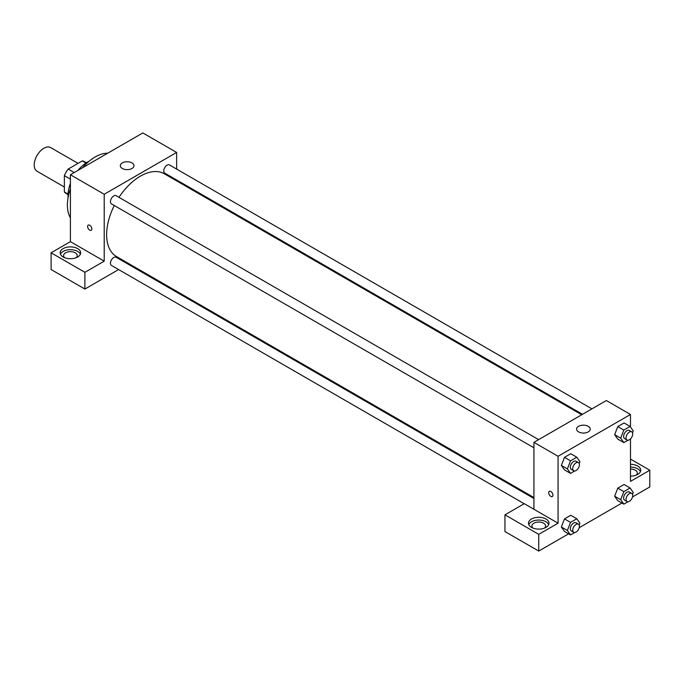 <?xml version="1.0" encoding="UTF-8"?>
<svg xmlns="http://www.w3.org/2000/svg" width="684" height="684" viewBox="0 0 684 684"><rect width="100%" height="100%" fill="white"/><g stroke="black" fill="none" stroke-linecap="round" stroke-linejoin="round"><path stroke-width="1.03" d="M78.036 163.373L50.684 147.59A13.654 7.883 120 0 0 40.159 151.25A13.654 7.883 120 0 0 34.2 164.989A13.654 7.883 120 0 0 37.03 171.239L64.373 187.031M74.188 172.565L68.161 169.076L82.319 160.902A18.34 10.585 120 0 1 84.414 161.655L86.364 162.775M68.041 194.102L64.373 191.982A18.34 10.585 120 0 0 66.066 193.418L68.024 194.547M64.373 191.982L64.373 175.626A18.34 10.585 120 0 1 68.161 169.076M70.409 179.114L64.373 175.626M85.987 163.014L82.319 160.902M68.075 197.608A27.309 15.766 -60 0 1 70.409 183.466M77.959 170.384A27.309 15.766 -60 0 1 89.04 161.296M70.409 217.854A39.262 22.666 -60 0 1 70.409 188.784M82.567 167.725A39.262 22.666 -60 0 1 107.747 153.19M51.095 252.798L84.893 272.309L104.207 261.16L70.409 241.649L51.095 252.798L51.095 269.522L84.893 289.041L118.614 269.564M70.409 241.649L70.409 174.745L142.836 132.935L176.634 152.447L176.634 169.085M176.634 179.96L176.634 180.884M538.633 439.632L116.126 195.701A4.711 2.719 120 0 0 111.415 198.42A4.711 2.719 120 0 0 111.415 203.858L533.922 447.789M84.893 272.309L84.893 289.041M128.045 264.127L128.84 263.665M104.207 261.16L104.207 194.256L176.634 152.447M591.934 408.861L169.427 164.921A4.711 2.719 120 0 0 165.802 166.186A4.711 2.719 120 0 0 163.741 170.923A4.711 2.719 120 0 0 164.716 173.086L582.511 414.299M533.922 498.465L116.126 257.252A4.711 2.719 120 0 0 112.492 258.509A4.711 2.719 120 0 0 110.44 263.254A4.711 2.719 120 0 0 111.415 265.409L524.192 503.723M114.279 205.516A47.794 27.599 120 0 0 106.627 234.68A47.794 27.599 120 0 0 116.519 256.56L533.922 497.542M581.716 414.752L164.322 173.77A47.794 27.599 120 0 0 118.999 197.351M88.236 225.121A2.984 1.727 -120 0 0 87.774 227.516A2.984 1.727 -120 0 0 89.724 230.149A2.984 1.727 60 0 1 87.774 227.516A2.984 1.727 60 0 1 88.227 225.121A2.984 1.727 60 0 1 91.22 226.849A2.984 1.727 60 0 1 91.22 230.294A2.984 1.727 60 0 1 89.724 230.149A2.984 1.727 -120 0 0 91.22 230.294M104.207 194.256L70.409 174.745M131.969 162.903A6.831 3.942 180 0 1 133.97 165.69A6.831 3.942 180 0 1 127.147 169.632A6.831 3.942 180 0 1 120.316 165.69A6.831 3.942 180 0 1 124.531 162.048A6.831 3.942 180 0 1 131.969 162.903M63.167 248.617A10.243 5.917 180 0 1 74.334 247.334A10.243 5.917 180 0 1 80.652 252.798A10.243 5.917 180 0 1 70.409 258.714A10.243 5.917 180 0 1 60.166 252.798A10.243 5.917 180 0 1 63.167 248.617M80.361 254.191A10.243 5.917 0 0 0 73.179 249.891A10.243 5.917 0 0 0 63.167 251.404A10.243 5.917 0 0 0 60.457 254.191M64.621 257.68A6.831 3.942 180 0 1 63.586 255.585A6.831 3.942 180 0 1 67.801 251.943A6.831 3.942 180 0 1 75.24 252.798A6.831 3.942 180 0 1 77.241 255.585A6.831 3.942 180 0 1 76.198 257.68M533.922 509.255L524.269 503.68L504.954 514.83L538.753 534.341L558.067 523.192L533.922 509.255L533.922 442.351L606.349 400.542L630.486 414.478L630.486 426.987M504.954 514.83L504.954 531.553L538.753 551.065L568.618 533.828M579.211 527.706L621.918 503.048M632.52 496.935L649.8 486.957L649.8 470.224L630.486 481.382L630.486 438.897M630.486 469.07A6.831 3.942 180 0 1 635.316 470.224A6.831 3.942 180 0 1 637.317 473.012A6.831 3.942 180 0 1 636.274 475.106M640.438 471.618A10.243 5.917 0 0 0 630.486 467.104M630.486 464.316A10.243 5.917 180 0 1 640.728 470.224A10.243 5.917 180 0 1 630.486 476.141M532.964 528.074A6.831 3.942 180 0 1 531.921 525.979A6.831 3.942 180 0 1 538.753 522.037A6.831 3.942 180 0 1 545.576 525.979A6.831 3.942 180 0 1 544.541 528.074M548.705 524.585A10.243 5.917 0 0 0 541.523 520.285A10.243 5.917 0 0 0 531.511 521.798A10.243 5.917 0 0 0 528.8 524.585M531.511 519.011A10.243 5.917 180 0 1 542.668 517.728A10.243 5.917 180 0 1 548.995 523.192A10.243 5.917 180 0 1 538.753 529.108A10.243 5.917 180 0 1 528.51 523.192A10.243 5.917 180 0 1 531.511 519.011M538.753 534.341L538.753 551.065M630.486 459.075L649.8 470.224M623.825 491.608L617.789 488.119L624.064 484.503L617.789 488.119L614.651 496.208L617.789 500.671L614.651 496.208L620.687 499.688L623.825 491.608L630.101 487.983L633.239 492.446L632.503 494.327M627.963 440.214L623.825 442.599L617.789 439.119L614.651 434.665M623.825 442.599L620.687 438.136L623.825 430.056L617.789 426.577L624.064 422.951L617.789 426.577L614.651 434.656L617.789 439.119M574.663 470.985L570.524 473.379L564.488 469.891L561.342 465.436L564.488 457.348L570.755 453.723L564.488 457.348L570.524 460.828L576.792 457.211L579.929 461.674L579.203 463.555M570.524 522.379L564.488 518.899L570.755 515.274L564.488 518.899L561.35 526.979L564.488 531.442L561.35 526.979L567.387 530.468L570.524 522.379L576.792 518.763L579.929 523.226L579.203 525.107M558.067 523.192L558.067 456.288L630.486 414.478M588.24 426.32A6.831 3.942 180 0 1 590.241 429.107A6.831 3.942 180 0 1 583.409 433.049A6.831 3.942 180 0 1 576.586 429.107A6.831 3.942 180 0 1 580.801 425.465A6.831 3.942 180 0 1 588.24 426.32M558.067 456.288L533.922 442.351M549.329 491.334A2.984 1.727 -120 0 0 548.876 493.728A2.984 1.727 -120 0 0 550.825 496.362A2.984 1.727 60 0 1 548.867 493.728A2.984 1.727 60 0 1 549.329 491.334A2.984 1.727 60 0 1 552.313 493.061A2.984 1.727 60 0 1 552.313 496.507A2.984 1.727 60 0 1 550.825 496.362A2.984 1.727 -120 0 0 552.313 496.507M570.524 473.379L567.387 468.916L570.524 460.828M578.425 462.606L576.014 461.213A4.711 2.719 120 0 0 572.38 462.478A4.711 2.719 120 0 0 570.328 467.215A4.711 2.719 120 0 0 571.302 469.369L573.714 470.763A4.711 2.719 120 0 0 578.425 468.044A4.711 2.719 120 0 0 578.425 462.606A4.711 2.719 120 0 0 574.799 463.872A4.711 2.719 120 0 0 572.739 468.608A4.711 2.719 120 0 0 573.714 470.763M564.488 469.891L561.35 465.428L567.387 468.916M576.792 457.211L570.755 453.723M623.825 430.056L630.101 426.44L633.239 430.894L632.503 432.784M631.734 431.835L629.314 430.441A4.711 2.719 120 0 0 625.689 431.698A4.711 2.719 120 0 0 623.628 436.443A4.711 2.719 120 0 0 624.603 438.598L627.023 439.992A4.711 2.719 120 0 0 631.734 437.273A4.711 2.719 120 0 0 631.734 431.835A4.711 2.719 120 0 0 628.1 433.092A4.711 2.719 120 0 0 626.048 437.837A4.711 2.719 120 0 0 627.023 439.992M620.687 438.136L614.651 434.656M630.101 426.44L624.064 422.951M574.663 532.537L570.524 534.922L567.387 530.468M578.425 524.158L576.014 522.764A4.711 2.719 120 0 0 572.38 524.029A4.711 2.719 120 0 0 570.328 528.766A4.711 2.719 120 0 0 571.302 530.921L573.714 532.314A4.711 2.719 120 0 0 578.425 529.596A4.711 2.719 120 0 0 578.425 524.158A4.711 2.719 120 0 0 574.799 525.423A4.711 2.719 120 0 0 572.739 530.16A4.711 2.719 120 0 0 573.714 532.314M570.524 534.922L564.488 531.442M576.792 518.763L570.755 515.274M627.963 501.765L623.825 504.151L620.687 499.688M631.734 493.386L629.314 491.993A4.711 2.719 120 0 0 625.689 493.249A4.711 2.719 120 0 0 623.628 497.995A4.711 2.719 120 0 0 624.603 500.149L627.023 501.543A4.711 2.719 120 0 0 631.734 498.824A4.711 2.719 120 0 0 631.734 493.386A4.711 2.719 120 0 0 628.1 494.643A4.711 2.719 120 0 0 626.048 499.388A4.711 2.719 120 0 0 627.023 501.543M623.825 504.151L617.789 500.671M630.101 487.983L624.064 484.503"/></g></svg>

